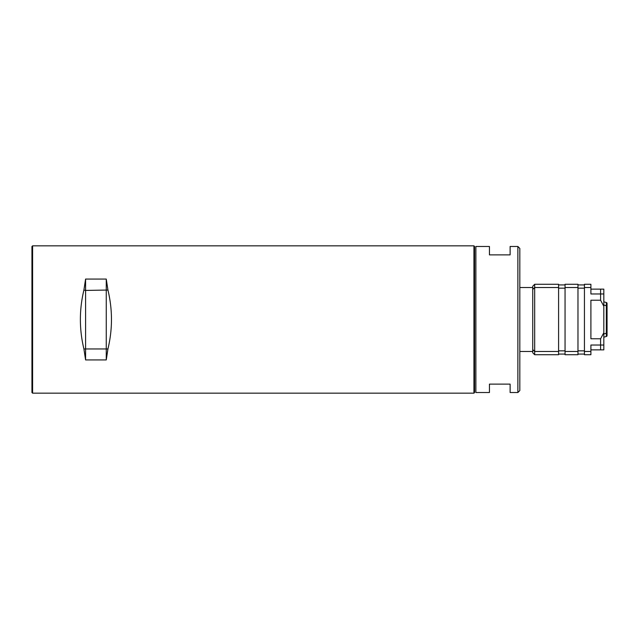 <?xml version="1.0" encoding="UTF-8"?>
<svg xmlns="http://www.w3.org/2000/svg" width="639" height="639" viewBox="0 0 639 639"><rect width="100%" height="100%" fill="white"/><g stroke="black" fill="none" stroke-linecap="round" stroke-linejoin="round"><path stroke-width="0.96" d="M473.938 245.839L473.938 393.161L474.585 392.522L474.585 246.478L473.938 245.839L32.597 245.839L32.597 393.161L31.95 392.522L31.95 246.478L32.597 245.839M85.586 279.067L106.258 279.067L107.935 290.042C112.64 309.683 112.64 329.317 107.935 348.958L106.258 359.933L85.586 359.933L83.909 348.958C79.204 329.317 79.204 309.683 83.909 290.042L85.586 279.067L85.586 290.425L107.935 290.042M473.938 393.161L32.597 393.161M106.258 279.067L106.258 359.933M83.909 290.042L85.586 290.425L85.586 359.933M83.909 348.958L107.935 348.958M517.878 392.522L510.122 392.522L510.122 384.119L489.442 384.119L489.442 392.522L475.879 392.522L475.879 246.478L489.442 246.478L489.442 254.881L510.122 254.881L510.122 246.478L517.878 246.478L517.878 392.522L519.819 390.581L519.819 248.419L517.878 246.478M607.05 303.445A0.966 0.966 0 0 0 606.331 302.511L606.331 333.262A0.966 0.966 0 0 0 607.05 332.328L607.05 303.445L607.05 332.328M603.823 305.067L606.331 305.738A0.966 0.966 0 0 1 607.05 306.672M607.05 332.104L607.05 335.555A0.966 0.966 0 0 1 606.331 336.489L606.331 333.262L603.823 333.933M532.742 351.482L532.742 352.776L534.675 354.717L558.59 354.717L558.59 284.283L534.675 284.283L532.742 286.224L532.742 351.482L519.819 351.482M532.742 287.518L519.819 287.518M607.05 335.555L607.05 325.786M606.331 336.489L603.823 337.168M606.331 302.511L603.823 301.832M590.899 289.132L600.588 289.132L600.588 293.972L603.823 293.972L590.899 293.972L590.899 284.283L584.437 284.283L584.437 354.717L590.899 354.717L590.899 351.482L584.437 351.482M600.588 293.972L600.588 300.226L590.899 300.226L590.899 338.774L600.588 338.774L600.588 349.868L603.823 349.868L590.899 349.868M584.437 284.93L577.976 284.93M584.437 354.07L577.976 354.07M577.976 354.717L577.976 284.283L565.052 284.283L565.052 354.717L577.976 354.717M565.052 284.93L558.59 284.93M565.052 354.07L558.59 354.07M534.675 284.283L534.675 354.717M603.823 289.132L600.588 289.132L603.823 289.132L603.823 332.743L600.588 338.774M603.823 349.868L603.823 345.028L590.899 345.028L590.899 351.482M590.899 287.518L584.437 287.518M584.437 288.157L577.976 288.157M584.437 350.843L577.976 350.843M577.976 287.518L565.052 287.518M577.976 351.482L565.052 351.482M565.052 288.157L558.59 288.157M565.052 350.843L558.59 350.843M532.742 349.549L534.675 351.482L558.59 351.482M532.742 289.451L534.675 287.518L558.59 287.518M600.588 345.028L603.823 345.028L603.823 332.743M600.588 300.226L603.823 306.257"/></g></svg>
